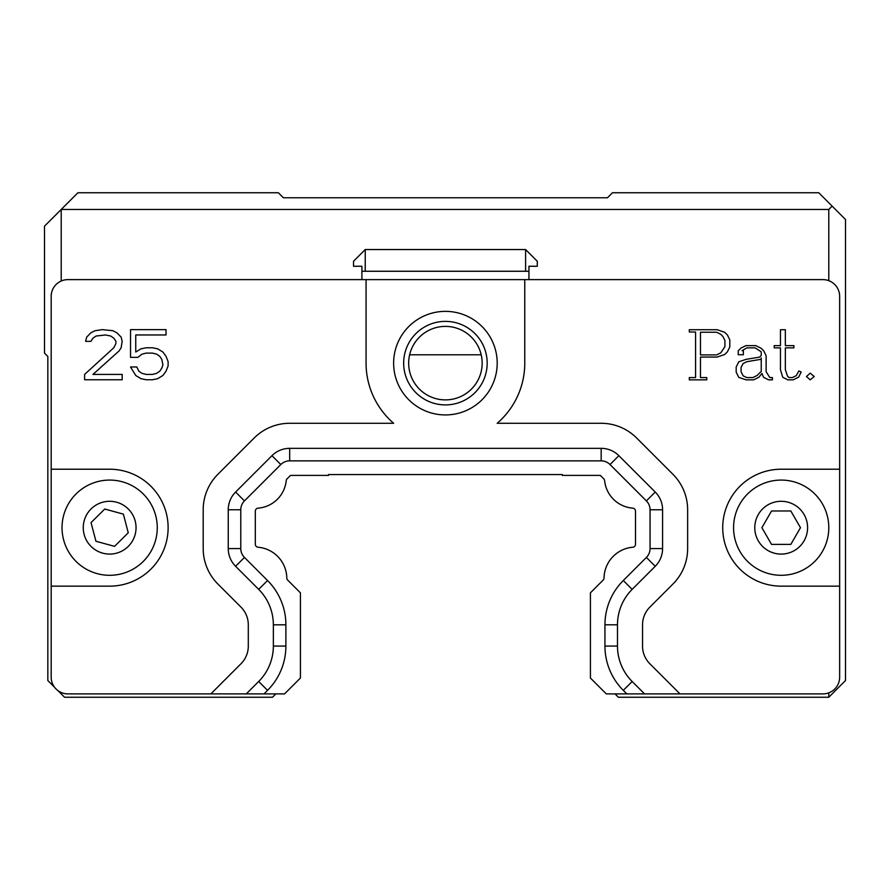 <?xml version="1.0" encoding="UTF-8"?>
<svg xmlns="http://www.w3.org/2000/svg" width="890" height="890" viewBox="0 0 890 890"><rect width="100%" height="100%" fill="white"/><g stroke="black" fill="none" stroke-linecap="round" stroke-linejoin="round"><path stroke-width="1.33" d="M61.21 692.509L61.21 693.9L64.547 697.248L272.462 697.248L275.8 693.9M54.524 687.225L47.837 680.539L47.837 356.467L44.5 353.119L44.5 226.171L61.21 209.462L828.79 209.462L828.79 280.673A16.71 16.71 0 0 0 822.95 279.616A16.71 16.71 0 0 1 839.648 296.326L839.648 677.201A16.71 16.71 0 0 1 822.95 693.9L626.849 693.9L623.289 690.351A62.645 62.645 0 0 1 604.944 646.062L617.482 646.062A50.118 50.118 0 0 0 632.156 681.495A50.118 50.118 0 0 1 617.482 646.062L617.482 624.813A50.118 50.118 0 0 1 632.156 589.369A50.118 50.118 0 0 0 617.482 624.813L604.944 624.802L604.944 646.062M828.79 209.462L832.139 206.124L818.767 192.752L612.465 192.752L607.458 197.769L283.376 197.769L278.37 192.752L77.908 192.752L61.21 209.462L61.21 281.017A16.71 16.71 0 0 1 67.885 279.616L361.896 279.616L361.896 271.261L365.234 271.261L365.234 249.545L525.601 249.545L525.601 271.261L365.234 271.261M525.601 249.545L537.293 261.237L537.293 266.255L528.938 266.255L528.938 279.616L822.95 279.616L524.766 279.627L524.766 363.142A79.343 79.343 0 0 1 497.187 423.284L601.162 423.284A50.118 50.118 0 0 1 636.595 437.958L672.962 474.326A50.118 50.118 0 0 1 687.636 509.77L687.636 548.574A50.118 50.118 0 0 1 672.962 584.007L649.878 607.091A25.053 25.053 0 0 0 642.535 624.813L642.535 646.062A25.053 25.053 0 0 0 649.878 663.784L679.993 693.9M615.035 693.9L618.372 697.248L828.79 697.248L828.79 692.843M828.79 697.248L845.5 680.539L845.5 219.485L832.139 206.124M57.861 690.562L61.21 693.9M257.955 508.168L258.089 508.146A3.004 3.004 0 0 0 255.319 511.149L255.319 544.235A3.004 3.004 0 0 0 258.067 547.228A31.462 31.462 0 0 1 286.803 578.033A3.004 3.004 0 0 0 287.681 580.102L300.42 592.84L300.42 678.024L284.544 693.9L67.885 693.9A16.71 16.71 0 0 1 51.186 677.201L51.186 296.326A16.71 16.71 0 0 1 67.885 279.627L524.766 279.627M562.346 474.57L328.488 474.57L562.346 474.57L562.346 475.405L600.327 475.405L603.754 478.82L600.327 475.405M604.599 480.522L604.61 480.645A3.004 3.004 0 0 0 603.754 478.82M76.151 493.861A47.604 47.604 0 0 0 97.099 573.616A47.604 47.604 0 0 0 155.694 515.588A47.604 47.604 0 0 0 76.151 493.861M91.047 522.608L104.742 509.036L123.354 514.12L128.26 532.776L114.554 546.349L95.942 541.265L91.047 522.608M739.957 551.489A47.604 47.604 0 0 0 822.416 551.489A47.604 47.604 0 0 0 781.186 480.077A47.604 47.604 0 0 0 739.957 551.489M771.541 544.391L761.896 527.692L771.541 510.982L790.832 510.982L800.477 527.692L790.832 544.391L771.541 544.391M839.648 308.018L839.648 391.533M51.186 308.018L51.186 391.533M445.423 321.379A41.763 41.763 0 0 0 409.255 384.024A41.763 41.763 0 0 0 481.59 384.024A41.763 41.763 0 0 0 445.423 321.379M445.423 399.888A36.746 36.746 0 0 0 477.24 344.764A36.746 36.746 0 0 0 413.594 344.764A36.746 36.746 0 0 0 445.423 399.888M528.938 271.261L525.601 271.261M361.896 271.261L361.896 266.255L353.541 266.255L353.541 261.237L365.234 249.545M409.634 354.787L481.212 354.787M497.199 363.142A51.787 51.787 0 0 1 419.524 407.998A51.787 51.787 0 0 1 419.524 318.297A51.787 51.787 0 0 1 497.199 363.142M839.648 586.154L781.186 586.154A58.462 58.462 0 0 1 722.725 527.692A58.462 58.462 0 0 1 781.186 469.219L839.648 469.219M604.61 480.645A30.683 30.683 0 0 0 632.745 508.146A3.004 3.004 0 0 1 635.516 511.149L635.516 544.235A3.004 3.004 0 0 1 632.768 547.228A31.462 31.462 0 0 0 604.032 578.033A3.004 3.004 0 0 1 603.153 580.102L590.415 592.84L590.415 678.024L606.29 693.9L626.849 693.9M210.841 693.9L240.956 663.784A25.053 25.053 0 0 0 248.299 646.062L248.299 624.813A25.053 25.053 0 0 0 240.956 607.091L217.872 584.007A50.118 50.118 0 0 1 203.198 548.574L203.198 509.77A50.118 50.118 0 0 1 217.872 474.326L254.24 437.958A50.118 50.118 0 0 1 289.673 423.284L393.658 423.284A79.343 79.343 0 0 1 366.068 363.142L366.068 279.627M51.186 469.219L109.648 469.219A58.462 58.462 0 0 1 168.121 527.692A58.462 58.462 0 0 1 109.648 586.154L51.186 586.154M161.846 359.493L159.766 356.289L156.629 354.164L152.457 353.096L146.194 353.096L142.011 354.164L137.839 357.357L130.53 357.357L130.53 329.634L166.03 329.634L166.03 334.963L135.747 334.963L135.747 352.028L140.976 348.824L146.194 347.768L152.457 347.768L157.675 348.824L162.892 352.028L166.03 356.289L168.121 361.629L168.121 365.89L166.03 371.219L162.892 375.491L157.675 378.684L152.457 379.752L146.194 379.752L140.976 378.684L135.747 375.491L130.53 366.958L136.793 366.958L138.885 371.219L142.011 373.355L146.194 374.423L152.457 374.423L156.629 373.355L159.766 371.219L161.846 368.026L162.892 364.822L161.846 359.493M121.129 347.768L119.049 350.96L92.949 374.423L122.175 374.423L122.175 379.752L84.595 379.752L84.595 374.423L113.82 347.768L115.911 343.495L115.911 341.359L113.82 338.167L110.694 336.031L105.476 334.963L96.076 336.031L92.949 338.167L90.858 341.359L85.64 341.359L86.675 337.099L90.858 332.838L95.03 330.702L102.339 329.634L112.785 330.702L116.957 332.838L121.129 337.099L122.175 341.359L121.129 347.768M246.274 693.9L258.679 681.495A50.118 50.118 0 0 0 273.352 646.062L273.352 624.813A50.118 50.118 0 0 0 258.679 589.369L235.594 566.285A25.053 25.053 0 0 1 228.252 548.574L228.252 509.77A25.053 25.053 0 0 1 235.594 492.048L271.962 455.68A25.053 25.053 0 0 1 289.673 448.338L601.162 448.338A25.053 25.053 0 0 1 618.873 455.68L655.24 492.048A25.053 25.053 0 0 1 662.583 509.77L662.583 548.574A25.053 25.053 0 0 1 655.24 566.285L632.156 589.369L623.289 580.514L646.385 557.429A12.527 12.527 0 0 0 650.056 548.574L650.056 509.77A12.527 12.527 0 0 0 646.385 500.903L610.017 464.536A12.527 12.527 0 0 0 601.162 460.864L289.673 460.864A12.527 12.527 0 0 0 280.817 464.536L244.45 500.903A12.527 12.527 0 0 0 240.778 509.77L240.778 548.574A12.527 12.527 0 0 0 244.45 557.429L267.545 580.514A62.645 62.645 0 0 1 285.89 624.813L273.352 624.813A50.118 50.118 0 0 0 258.679 589.369L235.594 566.285L244.45 557.429M267.545 690.351L258.679 681.495A50.118 50.118 0 0 0 273.352 646.062L285.89 646.062A62.645 62.645 0 0 1 267.545 690.362L263.996 693.9M806.429 376.514L810.212 373.132L814.194 376.514L810.212 379.852L806.429 376.514M766.134 371.72L769.817 377.582L772.42 377.582L772.42 379.852L768.571 379.852L763.52 377.293L761.973 373.433L758.892 377.249L753.652 379.852L746.154 379.852L738.756 377.382L736.186 372.165L736.186 367.014L738.778 361.796L746.187 359.326L759.537 357.146L761.239 355.455L761.239 351.806L755.154 347.868L746.799 347.868L742.026 350.682L743.361 350.682L743.361 354.743L738.233 354.743L738.233 350.86L740.958 348.057L745.92 345.632L755.821 345.632L761.095 348.235L763.72 350.849L766.134 355.755L766.134 371.72M774.2 347.868L774.2 345.632L780.463 345.632L780.463 329.734L785.347 329.734L785.347 345.632L793.891 345.632L793.891 347.868L785.347 347.868L785.347 369.572L787.461 376.047L789.007 377.582L792.4 377.582L796.339 375.602L798.831 370.974L801.167 372.009L798.686 377.093L793.212 379.852L787.85 379.852L782.722 377.249L780.463 369.773L780.463 347.868L774.2 347.868M717.195 329.734L724.694 332.281L727.408 334.952L729.8 339.869L729.8 346.944L727.408 351.828L724.649 354.52L717.151 357.057L700.463 357.057L700.463 377.582L706.76 377.582L706.76 379.852L689.305 379.852L689.305 377.582L695.568 377.582L695.568 332.003L689.305 332.003L689.305 329.734L717.195 329.734M644.56 693.9L632.156 681.495L623.289 690.351M650.056 509.77L662.583 509.77L662.583 548.574L650.056 548.574M610.017 464.536L618.873 455.68L655.24 492.048L646.385 500.903M289.673 460.864L289.673 448.338L601.162 448.338L601.162 460.864M244.45 500.903L235.594 492.048L271.962 455.68L280.817 464.536M240.778 548.574L228.252 548.574L228.252 509.77L240.778 509.77M285.89 646.062L285.89 624.813M604.944 624.802A62.645 62.645 0 0 1 623.289 580.514M258.089 508.146A30.683 30.683 0 0 0 286.224 480.645A3.004 3.004 0 0 1 287.081 478.82L290.507 475.405L328.488 475.405L328.488 474.57M757.067 375.502L752.873 377.582L746.766 377.582L743.117 375.803L741.07 371.775L741.07 367.481L743.106 363.521L746.955 361.674L761.084 359.293L761.239 357.902L761.239 371.453L757.067 375.502M724.905 346.7L724.905 340.458L722.825 336.342L720.789 334.317L716.661 332.248L700.463 332.248L700.463 354.91L716.673 354.91L720.789 352.841L724.905 346.7M91.08 508.935A26.389 26.389 0 0 1 135.18 520.984A26.389 26.389 0 0 1 102.695 553.146A26.389 26.389 0 0 1 91.08 508.935M758.325 540.886A26.389 26.389 0 0 1 781.186 501.293A26.389 26.389 0 0 1 804.048 540.886A26.389 26.389 0 0 1 758.325 540.886M655.24 566.285L646.385 557.429M258.679 589.369L267.545 580.514"/></g></svg>
